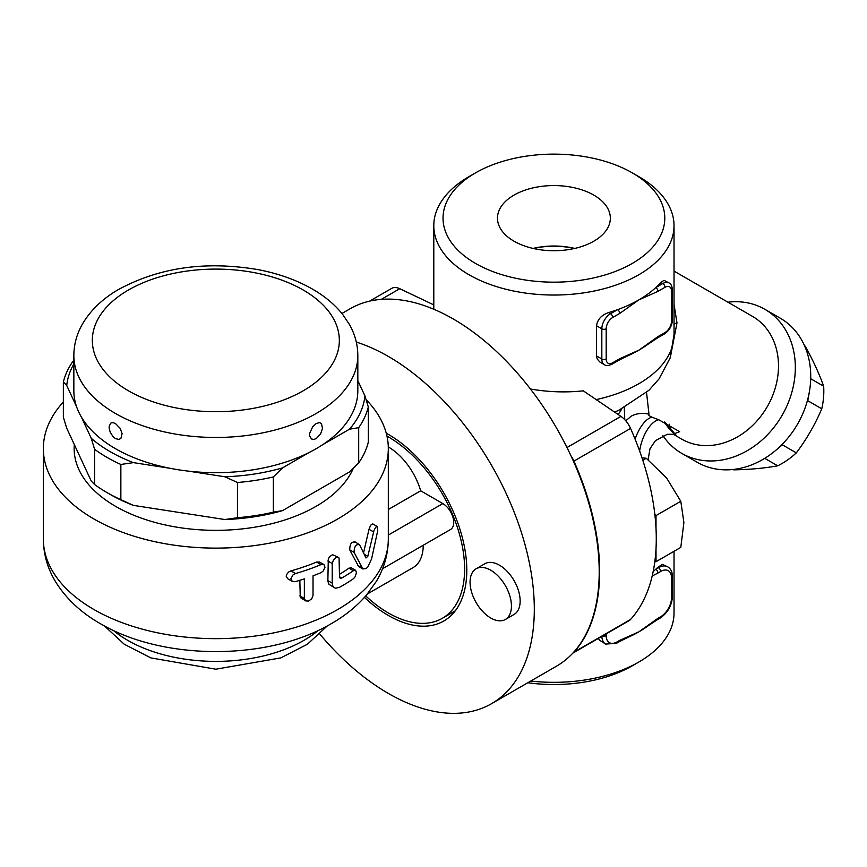 <?xml version="1.0" encoding="UTF-8"?>
<svg xmlns="http://www.w3.org/2000/svg" width="867" height="867" viewBox="0 0 867 867"><rect width="100%" height="100%" fill="white"/><g stroke="black" fill="none" stroke-linecap="round" stroke-linejoin="round"><path stroke-width="1.3" d="M527.819 682.741A110.878 64.017 0 0 0 632.314 665.791L638.849 662.02A120.123 69.349 180 0 1 530.788 681.039M674.027 551.293L674.027 612.98A120.123 69.349 180 0 1 638.849 662.02M653.165 571.57A120.123 69.349 -0 0 0 655.777 569.251A120.123 69.349 -0 0 0 657.793 567.332L662.399 564.395L667.688 566.801A18.478 10.675 120 0 0 658.454 567.712A3.078 1.777 60 0 1 660.632 571.483A15.4 8.887 -60 0 1 671.513 577.769L671.513 597.894A3.078 1.777 0 0 0 672.424 596.637L672.424 576.512A3.078 1.777 180 0 1 671.513 577.769M671.513 597.894A15.4 8.887 -60 0 1 660.632 616.751L657.955 618.29A3.078 1.777 60 0 1 657.327 619.699L647.974 625.941A120.123 69.349 180 0 1 638.849 631.837A120.123 69.349 180 0 1 626.874 637.895L619.103 641.775A3.078 1.777 -120 0 0 619.742 640.366L617.066 641.905A3.078 1.777 60 0 1 616.437 643.314L619.103 641.775M601.839 636.4A18.478 10.675 120 0 0 605.654 644.073L599.888 640.42L598.252 638.47M572.794 653.165L629.03 620.696A18.478 10.675 -120 0 0 630.558 619.461A206.368 119.147 -120 0 0 654.802 561.805A206.368 119.147 -120 0 0 656.016 548.724L656.016 561.697L680.801 547.391L683.89 522.541L680.801 501.267L666.593 477.977L646.218 458.242L641.97 457.798M654.802 514.077L656.016 515.583L656.016 528.556A206.368 119.147 -120 0 0 654.802 514.077A206.368 119.147 -120 0 0 630.558 428.428A18.478 10.675 -120 0 0 620.935 416.388L583.274 390.844C565.761 392.686 548.15 392.079 530.441 389.012M656.016 561.697L654.802 561.805M656.016 515.583L680.801 501.267M642.783 460.236L646.218 458.242M656.016 548.724A206.368 119.147 -120 0 0 656.016 528.556M433.793 304.902L399.774 288.7A18.478 10.675 -120 0 0 391.667 288.386L369.559 301.152M657.955 618.29L638.849 631.837L619.742 640.366M657.793 567.332L658.454 567.712L655.777 569.251A3.078 1.777 60 0 1 657.955 573.022L660.632 571.483M652.19 576.002L657.955 573.022M475.506 172.88L468.971 176.651A120.123 69.349 -0 0 0 433.793 225.691A120.123 69.349 -0 0 0 553.915 295.04A120.123 69.349 -0 0 0 674.027 225.691A120.123 69.349 -0 0 0 638.849 176.651L632.314 172.88A110.878 64.017 180 0 1 632.314 263.416A110.878 64.017 180 0 1 475.506 263.416A110.878 64.017 180 0 1 475.506 172.88A110.878 64.017 180 0 1 632.314 172.88L638.849 176.651M596.529 355.914L601.828 358.981A12.322 7.109 120 0 0 604.375 364.617L599.888 362.027L597.179 358.981L596.529 356.174L596.529 325.743C597.526 319.392 601.546 315.003 608.591 312.586A120.123 69.349 -0 0 0 617.564 309.66A120.123 69.349 -0 0 0 638.849 299.884A120.123 69.349 -0 0 0 655.777 287.584A3.078 1.777 60 0 1 657.955 291.366L664.989 287.302A9.244 5.332 -60 0 1 671.513 291.074A3.078 1.777 0 0 0 672.424 289.816L672.424 319.999A3.078 1.777 180 0 1 671.513 321.256A9.244 5.332 -60 0 1 664.989 332.57L657.955 336.624A3.078 1.777 60 0 1 657.327 338.043L647.974 344.264A120.123 69.349 180 0 1 638.849 350.181A120.123 69.349 180 0 1 626.895 356.218L619.103 360.108A3.078 1.777 -120 0 0 619.742 358.7L612.709 362.753A9.244 5.332 -60 0 1 606.185 358.981L606.185 328.799A3.078 1.777 180 0 1 601.828 328.799L601.828 358.981A3.078 1.777 0 0 0 606.185 358.981M655.777 287.584A120.123 69.349 -0 0 0 660.86 282.414L664.014 280.312L668.966 282.924A12.322 7.109 120 0 0 662.811 283.531L655.777 287.584M606.185 328.799A9.244 5.332 -60 0 1 612.709 317.485L619.742 313.431A3.078 1.777 -120 0 0 617.564 309.66L610.541 313.713A12.322 7.109 120 0 0 601.828 328.799L596.529 325.743M619.742 313.431L638.849 299.884L657.955 291.366M514.012 241.189A56.431 32.578 180 0 1 497.495 218.863A56.431 32.578 180 0 1 553.915 185.571A56.431 32.578 180 0 1 610.325 218.874A56.431 32.578 180 0 1 574.929 248.385A56.431 32.578 180 0 1 514.012 241.189M574.756 248.428A54.166 31.277 0 0 0 533.064 248.428M533.53 248.526A53.819 31.071 180 0 1 574.29 248.526M674.027 324.15A26.671 4.368 176.8 0 1 676.986 322.925L674.027 304.35M673.366 434.15L679.62 431.668L658.779 419.758A26.671 12.344 -71.8 0 0 639.64 451.057M658.779 419.758L652.125 417.244A26.671 11.39 -70.9 0 0 635.099 439.146M670.343 357.312L676.986 322.925M652.125 417.244C649.112 415.9 648.072 414.903 648.993 414.242A26.671 25.208 61.8 0 0 631.111 416.225L625.801 420.831M624.283 407.598L624.749 419.661M648.993 414.242L646.544 392.513M674.027 271.089L752.578 316.433A70.845 57.84 120 0 1 767.241 406.71A70.845 57.84 120 0 1 681.733 439.135L672.987 434.085M630.558 619.461L573.932 652.157A18.478 10.675 60 0 1 572.849 653.111M573.932 652.157A206.368 119.147 -120 0 0 573.932 461.114L630.558 428.428M571.05 455.966A18.478 10.675 60 0 1 573.932 461.114M386.975 436.134A107.801 62.24 60 0 1 458.535 531.027A107.801 62.24 60 0 1 442.289 618.323A107.801 62.24 60 0 1 388.383 612.98A107.801 62.24 60 0 1 365.744 595.932M423.237 545.256A49.278 28.448 60 0 1 413.028 567.636L367.391 593.982M388.297 446.949A49.278 28.448 60 0 1 420.69 490.798L442.831 503.586A15.4 8.887 60 0 1 452.899 517.155A15.4 8.887 60 0 1 450.537 529.499L382.553 568.741M388.318 509.493L420.69 490.798M366.112 399.665A172.479 99.586 180 0 1 388.318 448.542A172.479 99.586 180 0 1 215.829 548.117A172.479 99.586 180 0 1 43.35 448.542A172.479 99.586 180 0 1 63.356 401.985M358.645 566.519L349.704 549.819C349.845 543.902 351.666 541.366 355.145 542.2M363.555 552.853L369.006 529.26L370.664 525.196L372.647 523.831L377.308 526.518L375.769 527.19L374.056 530.257L367.814 556.311L366.004 557.969L359.556 544.747L354.581 541.572M339.506 574.279A172.479 99.586 0 0 0 348.989 568.167L351.254 567.809M334.38 587.718L335.735 588.184L339.506 587.338A178.645 103.14 0 0 0 353.368 578.744L355.026 576.945L356.467 572.805L355.643 570.345L353.368 570.692A178.645 103.14 180 0 1 341.717 578.051L340.157 578.202L339.506 576.783L339.062 557.98L337.751 557.178L336.082 557.514L333.513 559.789L332.202 563.507L332.202 583.123L332.863 586.103L334.38 587.718L328.929 584.25L327.856 581.204L328.311 558.803L329.677 556.603L332.614 554.696L338.379 557.362M305.552 600.831L300.275 597.482L299.83 580.305M287.703 578.712L286.197 576.252L286.489 574.723L288.603 572.047L290.954 570.876A172.479 99.586 0 0 0 316.607 562.054L319.533 562.076M313.02 575.818A178.645 103.14 0 0 0 321.018 572.643L323.142 571.125L324.995 567.224L323.933 564.612L321.018 564.601A178.645 103.14 180 0 1 295.549 573.531L293.035 574.875L290.846 578.798L292.233 581.334L295.549 581.584A178.645 103.14 0 0 0 304.36 578.863L304.36 598.479L305.65 600.896L308.554 601.069L311.762 598.761L313.02 595.434L313.02 575.818M359.556 544.747C356.044 543.902 354.224 546.438 354.083 552.344L362.807 568.904L366.134 568.579L367.792 567.04L371.585 558.922L377.741 530.615L377.308 526.518M353.324 468.278A141.679 81.801 180 0 1 253.738 527.353A141.679 81.801 180 0 1 115.647 506.382A141.679 81.801 180 0 1 74.313 444.576M115.43 423.519L120.177 428.374L122.106 433.608L120.892 438.42L118.844 439.439L115.43 438.604L113.035 436.643L110.185 432.113L109.177 428.265L109.188 426.022L110.965 422.966L113.089 422.641L115.43 423.519M357.822 355.492L357.822 390.703A141.993 81.975 180 0 1 322.622 444.728A141.993 81.975 0 0 1 309.411 452.357A141.993 81.975 180 0 1 188.193 471.106A141.993 81.975 0 0 1 170.138 468.31A141.993 81.975 180 0 1 115.43 448.662A141.993 81.975 180 0 1 81.4 417.081A141.993 81.975 0 0 1 76.556 406.656A141.993 81.975 180 0 1 73.847 390.703L73.847 355.492A141.993 81.975 0 0 0 115.43 413.461A141.993 81.975 0 0 0 270.168 431.224A141.993 81.975 0 0 0 357.822 355.492C357.746 344.687 355.004 334.424 349.585 324.713L342.519 314.212C334.77 304.588 324.897 296.297 312.879 289.34C296.958 280.16 278.719 273.593 258.149 269.648C205.728 260.718 159.073 267.404 118.172 289.697C102.143 299.061 90.125 310.711 82.116 324.648C76.675 334.38 73.912 344.654 73.847 355.492M316.238 438.604L313.778 439.45L311.448 438.962L309.562 435.733L309.584 433.467L312.824 426.488L316.238 423.519L319.544 422.619L321.484 423.605L322.47 428.417L320.584 433.966L316.238 438.604M73.847 363.902A149.384 86.245 0 0 0 66.726 385.468L63.356 381.979A154.001 88.911 180 0 1 72.969 361.268L73.847 360.379M76.556 406.656L66.726 385.468M349.488 429.208A149.384 86.245 0 0 0 364.942 395.926L368.312 406.959A154.001 88.911 180 0 1 358.7 427.669L349.488 429.208L322.622 444.728M357.822 380.591L364.942 395.926M224.889 476.785A149.384 86.245 0 0 0 282.544 467.866L273.343 476.948A154.001 88.911 180 0 1 237.46 482.496L224.889 476.785L188.193 471.106M309.411 452.357L282.544 467.866M91.23 438.268A149.384 86.245 0 0 0 133.431 462.631L120.86 464.463A154.001 88.911 180 0 1 94.601 449.301L91.23 438.268L81.4 417.081M170.138 468.31L133.431 462.631M273.343 512.159L282.544 510.62A149.384 86.245 180 0 1 224.889 519.539L237.46 517.718A154.001 88.911 0 0 0 273.343 512.159L273.343 476.948M358.7 427.669L358.7 462.88L349.488 471.962L282.544 510.62M358.7 462.88A154.001 88.911 0 0 0 368.312 442.17L368.312 406.959M63.356 381.979L63.356 417.19L66.726 428.222L78.973 454.622L91.23 481.022L94.601 484.512A154.001 88.911 0 0 0 107.031 492.608A154.001 88.911 0 0 0 120.86 499.674L133.431 505.385A149.384 86.245 180 0 1 110.293 494.493L107.031 492.608M224.889 519.539L133.431 505.385M120.86 499.674L120.86 464.463M237.46 517.718L237.46 482.496M94.601 484.512L94.601 449.301M356.304 342.064A206.368 119.147 60 0 1 516.201 517.447A206.368 119.147 60 0 1 491.567 703.679L556.473 666.203A206.368 119.147 -120 0 0 556.473 427.919A206.368 119.147 -120 0 0 350.105 308.771L341.945 313.486M386.27 433.229A110.878 64.017 60 0 1 460.41 530.767A110.878 64.017 60 0 1 443.828 620.989A110.878 64.017 60 0 1 388.383 615.494A110.878 64.017 60 0 1 364.476 597.374M491.567 703.679A206.368 119.147 60 0 1 388.383 693.459A206.368 119.147 60 0 1 319.858 634.156M476.124 568.774L484.837 563.745A29.261 16.896 60 0 1 499.457 565.197A29.261 16.896 60 0 1 518.574 590.98A29.261 16.896 60 0 1 514.098 614.432L505.385 619.461A29.261 16.896 -120 0 0 509.861 596.008A29.261 16.896 -120 0 0 490.755 570.226A29.261 16.896 -120 0 0 476.124 568.774A29.261 16.896 -120 0 0 476.124 602.565A29.261 16.896 -120 0 0 505.385 619.461M727.933 302.204A83.156 67.897 120 0 1 764.889 309.324L764.889 309.324A83.156 67.897 120 0 1 782.121 415.293A83.156 67.897 120 0 1 681.733 453.365A83.156 67.897 120 0 1 662.897 435.646M780.289 318.211L764.889 309.324L780.289 318.211A83.156 67.897 120 0 1 797.521 424.18A83.156 67.897 120 0 1 697.133 462.252L681.733 453.365M671.264 430.693A83.156 67.897 120 0 1 669.226 424.201M782.673 443.871L782.283 444.771A72.384 59.097 120 0 1 776.778 449.464M809.041 393.575A72.384 59.097 120 0 1 807.73 400.695L807.144 401.486M732.821 469.513A72.384 59.097 -60 0 0 733.807 469.849C750.215 469.535 764.846 468.18 777.688 465.807A72.384 59.097 -60 0 0 796.318 452.877C806.592 439.211 815.078 424.527 821.764 408.801A72.384 59.097 -60 0 0 823.65 386.205C819.293 373.894 813.138 360.542 805.205 346.171A72.384 59.097 -60 0 0 804.424 345.489M733.157 469.47L733.807 469.849M804.554 345.792L805.205 346.171M764.737 458.329L777.688 465.807M782.283 444.771L796.318 452.877M807.73 400.695L821.764 408.801M810.699 378.727L823.65 386.205M660.632 616.751A3.078 1.777 60 0 1 659.993 618.16C667.601 612.991 671.741 605.816 672.424 596.637M617.066 641.905A15.4 8.887 -60 0 1 606.185 635.609A3.078 1.777 180 0 1 602.63 635.944M606.185 635.609L606.185 633.896M674.027 225.691L674.027 334.684A120.123 69.349 180 0 1 596.182 399.6M612.709 317.485A3.078 1.777 -120 0 0 610.541 313.713L608.591 312.586M619.103 360.108L612.08 364.162A3.078 1.777 -120 0 0 612.709 362.753M657.955 336.624L638.849 350.181L619.742 358.7M664.989 287.302A3.078 1.777 -120 0 0 662.811 283.531L660.86 282.414M671.513 291.074L671.513 321.256M672.424 319.999C672.001 325.97 669.313 330.63 664.35 333.979A3.078 1.777 -120 0 0 664.989 332.57M675.913 435.169A70.845 57.84 120 0 1 664.35 421.947M618.073 414.448A70.845 40.901 0 0 0 621.769 408.856M620.935 416.388L566.996 447.535M381.307 299.364L399.774 288.7M442.831 503.586L388.318 535.058M318.352 630.396A124.74 72.015 180 0 1 113.306 630.396M388.318 539.079A172.479 99.586 180 0 1 215.829 638.654A172.479 99.586 180 0 1 43.35 539.079C43.48 553.872 47.36 567.766 54.989 580.771C65.957 598.88 81.931 613.652 102.913 625.096C165.575 660.676 268.011 660.361 330.056 624.37C344.524 616.253 356.684 606.466 366.524 595.022L376.245 581.497C384.157 568.297 388.178 554.165 388.318 539.079L388.318 448.542M341.717 578.051L339.506 576.783M353.368 570.692L348.989 568.167M332.202 563.507L327.834 560.982M332.202 583.123L327.834 580.597M304.36 598.479L299.83 595.867M321.018 564.601L316.607 562.054M295.549 573.531L290.954 570.876M361.907 567.787L357.486 565.23M354.083 552.344L349.704 549.819M373.569 531.904L369.006 529.26M367.814 556.311L364.216 554.23M128.5 390.822A123.515 71.311 0 0 0 335.139 358.851A123.515 71.311 0 0 0 183.869 271.523A123.515 71.311 0 0 0 128.5 390.822M657.327 619.699L659.993 618.16M672.424 576.512C672.391 572.003 670.82 568.763 667.688 566.801M605.654 644.073L616.437 643.314M433.793 225.691L433.793 309.248M612.08 364.162C608.482 365.776 605.914 365.939 604.375 364.617M672.424 289.816C672.023 285.893 670.874 283.596 668.966 282.924M664.35 333.979L657.327 338.043M648.115 459.77L650.012 448.683L655.419 440.674L667.222 434.313L673.789 434.248M674.027 334.684L670.093 358.071L659.007 378.966L648.96 390.28L618.984 410.178L614.584 412.085M455.262 610.823L442.289 618.323M104.322 625.866L124.306 644.268L150.847 657.89L215.829 669.205L280.821 657.89L307.362 644.268L327.347 625.866M43.35 448.542L43.35 539.079M355.578 570.302L351.189 567.777M323.846 564.558L319.446 562.022M292.233 581.334L287.595 578.657M363.002 569.034L358.57 566.476M676.043 435.212L665.13 422.283"/></g></svg>
